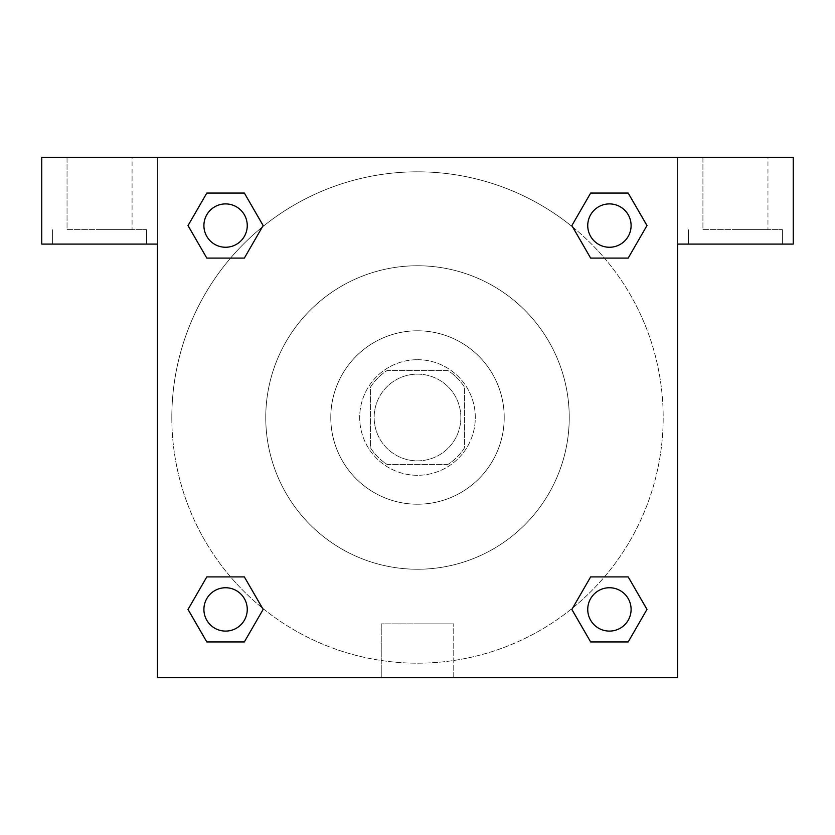 <?xml version="1.0" encoding="UTF-8"?>
<svg xmlns="http://www.w3.org/2000/svg" width="835" height="835" viewBox="0 0 835 835"><rect width="100%" height="100%" fill="white"/><g stroke="black" fill="none" stroke-linecap="round" stroke-linejoin="round"><path stroke-width="0.63" stroke-dasharray="4.17 3.13" d="M460.857 417.5A43.357 43.357 0 0 0 395.821 379.956A43.357 43.357 0 0 0 395.821 455.044A43.357 43.357 0 0 0 460.857 417.5A43.357 43.357 0 0 0 395.821 379.956A43.357 43.357 0 0 0 395.821 455.044A43.357 43.357 0 0 0 460.857 417.5M447.915 464.469L387.085 464.469A55.955 55.955 0 0 1 370.531 447.915L370.531 387.085A55.955 55.955 0 0 1 387.085 370.531L447.915 370.531A55.955 55.955 0 0 1 464.469 387.085L464.469 447.915A55.955 55.955 0 0 1 447.915 464.469L387.085 464.469A55.955 55.955 0 0 1 370.531 447.915L370.531 387.085A55.955 55.955 0 0 1 387.085 370.531L447.915 370.531A55.955 55.955 0 0 1 464.469 387.085L464.469 447.915A55.955 55.955 0 0 1 447.915 464.469M417.5 359.697A57.803 57.803 0 0 1 467.558 446.401A57.803 57.803 0 0 1 367.442 446.401A57.803 57.803 0 0 1 417.5 359.697A57.803 57.803 0 0 0 359.697 417.5A57.803 57.803 0 0 0 417.5 475.303A57.803 57.803 0 0 0 475.303 417.5A57.803 57.803 0 0 0 417.5 359.697M417.5 330.785A86.715 86.715 0 0 1 492.598 460.857A86.715 86.715 0 0 1 342.402 460.857A86.715 86.715 0 0 1 417.5 330.785A86.715 86.715 0 0 1 492.598 460.857A86.715 86.715 0 0 1 342.402 460.857A86.715 86.715 0 0 1 417.5 330.785M417.5 265.76A151.74 151.74 0 0 1 548.919 493.37A151.74 151.74 0 0 1 286.081 493.37A151.74 151.74 0 0 1 417.5 265.76A151.74 151.74 0 0 0 265.76 417.5A151.74 151.74 0 0 0 417.5 569.24A151.74 151.74 0 0 0 569.24 417.5A151.74 151.74 0 0 0 417.5 265.76M157.366 157.366L677.634 157.366L677.634 677.634L157.366 677.634L157.366 157.366L41.75 157.366L677.634 157.366L677.634 677.634L157.366 677.634L157.366 157.366L41.75 157.366L41.75 244.081L157.366 244.081L157.366 157.366L157.366 244.081L41.75 244.081L41.75 157.366L41.75 244.081L157.366 244.081L157.366 157.366L793.25 157.366L677.634 157.366L677.634 244.081L677.634 157.366L677.634 244.081L793.25 244.081L677.634 244.081L677.634 677.634L157.366 677.634L157.366 157.366M590.689 193.083L571.871 225.575L590.648 258.099L571.871 225.575L590.648 258.099L571.871 225.575L590.648 193.062L628.191 193.062L646.968 225.575L628.191 258.099L604.446 258.099M230.554 258.099L206.809 258.099L230.554 258.099L206.809 258.099L188.032 225.575L206.809 193.062L244.352 193.062L263.129 225.575L244.311 258.067M244.311 641.917L263.129 609.425L244.352 576.902L263.129 609.425L244.352 576.902L263.129 609.425L244.352 641.938L206.809 641.938L188.032 609.425L206.809 576.902L230.554 576.902M604.446 576.902L628.191 576.902L604.446 576.902L628.191 576.902L646.968 609.425L628.191 641.938L590.648 641.938L571.871 609.425L590.689 576.933M157.366 442.79L157.377 392.21L157.366 442.79M99.553 244.081L146.522 244.081L99.553 244.081M99.553 229.625L146.522 229.625L99.553 229.625M67.04 229.625L132.076 229.625L67.04 229.625L132.076 229.625L67.04 229.625L67.04 157.366L132.076 157.366L132.076 229.625L132.076 157.366L67.04 157.366L132.076 157.366L67.04 157.366L67.04 229.625M417.5 677.634L381.251 677.634L417.5 677.634M417.5 623.87L453.749 623.87L417.5 623.87M677.634 392.21L677.623 442.79L677.634 392.21M735.447 244.081L688.478 244.081L735.447 244.081M735.447 229.625L782.416 229.625L735.447 229.625M702.924 229.625L767.96 229.625L702.924 229.625L767.96 229.625L702.924 229.625L702.924 157.366L767.96 157.366L767.96 229.625L767.96 157.366L702.924 157.366L767.96 157.366L702.924 157.366L702.924 229.625M793.25 244.081L793.25 157.366L677.634 157.366L677.634 244.081L793.25 244.081L793.25 157.366L793.25 244.081M417.5 157.366L392.21 157.366L417.5 157.366M417.5 157.377L442.79 157.377L417.5 157.377M587.746 609.425A21.679 21.679 0 0 0 620.259 628.191A21.679 21.679 0 0 0 620.259 590.648A21.679 21.679 0 0 0 587.746 609.425A21.679 21.679 0 0 1 620.259 590.648A21.679 21.679 0 0 1 620.259 628.191A21.679 21.679 0 0 1 587.746 609.425M203.897 225.575A21.679 21.679 0 0 0 225.575 247.254A21.679 21.679 0 0 0 247.254 225.575A21.679 21.679 0 0 0 225.575 203.897A21.679 21.679 0 0 0 203.897 225.575M587.746 225.575A21.679 21.679 0 0 0 609.425 247.254A21.679 21.679 0 0 0 631.103 225.575A21.679 21.679 0 0 0 609.425 203.897A21.679 21.679 0 0 0 587.746 225.575M203.897 609.425A21.679 21.679 0 0 0 225.575 631.103A21.679 21.679 0 0 0 247.254 609.425A21.679 21.679 0 0 0 225.575 587.746A21.679 21.679 0 0 0 203.897 609.425M171.822 417.5A245.678 245.678 0 0 0 417.5 663.178A245.678 245.678 0 0 0 663.178 417.5A245.678 245.678 0 0 0 417.5 171.822A245.678 245.678 0 0 0 171.822 417.5M262.357 608.005A245.678 245.678 0 0 0 663.178 417.5A245.678 245.678 0 0 0 572.737 227.078M572.643 226.995A245.678 245.678 0 0 0 227.036 262.315A245.678 245.678 0 0 0 262.263 607.922M247.254 225.575A21.679 21.679 0 0 0 214.741 206.809A21.679 21.679 0 0 0 214.741 244.352A21.679 21.679 0 0 0 247.254 225.575A21.679 21.679 0 0 0 214.741 206.809A21.679 21.679 0 0 0 214.741 244.352A21.679 21.679 0 0 0 247.254 225.575A21.679 21.679 0 0 0 214.741 206.809A21.679 21.679 0 0 0 214.741 244.352A21.679 21.679 0 0 0 247.254 225.575A21.679 21.679 0 0 0 214.741 206.809A21.679 21.679 0 0 0 214.741 244.352A21.679 21.679 0 0 0 247.254 225.575M631.103 225.575A21.679 21.679 0 0 0 598.58 206.809A21.679 21.679 0 0 0 598.58 244.352A21.679 21.679 0 0 0 631.103 225.575A21.679 21.679 0 0 0 598.58 206.809A21.679 21.679 0 0 0 598.58 244.352A21.679 21.679 0 0 0 631.103 225.575A21.679 21.679 0 0 0 598.58 206.809A21.679 21.679 0 0 0 598.58 244.352A21.679 21.679 0 0 0 631.103 225.575A21.679 21.679 0 0 0 598.58 206.809A21.679 21.679 0 0 0 598.58 244.352A21.679 21.679 0 0 0 631.103 225.575M247.254 609.425A21.679 21.679 0 0 0 214.741 590.648A21.679 21.679 0 0 0 214.741 628.191A21.679 21.679 0 0 0 247.254 609.425A21.679 21.679 0 0 0 214.741 590.648A21.679 21.679 0 0 0 214.741 628.191A21.679 21.679 0 0 0 247.254 609.425A21.679 21.679 0 0 0 214.741 590.648A21.679 21.679 0 0 0 214.741 628.191A21.679 21.679 0 0 0 247.254 609.425A21.679 21.679 0 0 0 214.741 590.648A21.679 21.679 0 0 0 214.741 628.191A21.679 21.679 0 0 0 247.254 609.425M442.79 157.366L392.21 157.377L442.79 157.366M206.809 258.099L188.032 225.575L206.809 258.099L188.032 225.575L206.85 193.083M263.129 609.425L244.352 641.938L263.129 609.425L244.352 641.938L206.809 641.938L188.032 609.425L206.85 576.933M628.191 576.902L646.968 609.425L628.191 576.902L646.968 609.425L628.15 641.917M571.871 225.575L590.648 193.062L571.871 225.575L590.648 193.062L628.191 193.062L646.968 225.575L628.15 258.067M381.251 677.634L453.749 677.634L381.251 677.634L381.251 623.87L453.749 623.87L381.251 623.87L381.251 677.634M631.103 609.425A21.679 21.679 0 0 0 598.58 590.648A21.679 21.679 0 0 0 598.58 628.191A21.679 21.679 0 0 0 631.103 609.425A21.679 21.679 0 0 0 598.58 590.648A21.679 21.679 0 0 0 598.58 628.191A21.679 21.679 0 0 0 631.103 609.425A21.679 21.679 0 0 0 598.58 590.648A21.679 21.679 0 0 0 598.58 628.191A21.679 21.679 0 0 0 631.103 609.425M646.968 609.425L628.191 641.938L646.968 609.425L628.191 641.938L590.648 641.938L571.871 609.425L590.648 576.902L571.871 609.425L590.648 641.938L571.871 609.425M244.352 641.938L206.809 641.938L188.032 609.425L206.809 576.902M590.648 193.062L628.191 193.062L646.968 225.575L628.191 258.099M188.032 225.575L206.809 193.062L188.032 225.575L206.809 193.062L244.352 193.062L263.129 225.575L244.352 258.099L263.129 225.575L244.352 193.062L263.129 225.575M628.191 641.938L590.648 641.938M206.809 641.938L188.032 609.425M628.191 193.062L646.968 225.575M206.809 193.062L244.352 193.062M146.522 244.081L146.522 229.625L146.522 244.081M52.584 244.081L52.584 229.625L52.584 244.081M453.749 677.634L453.749 623.87L453.749 677.634M782.416 244.081L782.416 229.625L782.416 244.081M688.478 244.081L688.478 229.625L688.478 244.081"/><path stroke-width="1.25" d="M604.446 258.099L628.191 258.099L590.648 258.099L571.871 225.575L590.648 193.062L628.191 193.062L646.968 225.575L628.191 258.099L590.648 258.099L604.446 258.099L590.648 258.099L571.829 225.607M206.809 258.099L244.352 258.099L206.809 258.099L188.032 225.575L206.809 193.062L244.352 193.062L263.129 225.575L244.352 258.099L206.809 258.099L187.99 225.607M230.554 576.902L206.809 576.902L244.352 576.902L263.129 609.425L244.352 641.938L206.809 641.938L188.032 609.425L206.809 576.902L244.352 576.902L230.554 576.902L244.352 576.902L263.171 609.393M628.191 576.902L590.648 576.902L628.191 576.902L646.968 609.425L628.191 641.938L590.648 641.938L571.871 609.425L590.648 576.902L628.191 576.902L647.01 609.393M793.25 157.366L41.75 157.366L41.75 244.081L157.366 244.081L157.366 677.634L677.634 677.634L677.634 244.081L793.25 244.081L793.25 157.366M244.352 193.062L206.809 193.062L244.352 193.062L263.171 225.554M206.809 641.938L244.352 641.938L206.809 641.938L187.99 609.446M590.648 641.938L628.191 641.938L590.648 641.938L571.829 609.446M628.191 193.062L590.648 193.062L628.191 193.062L647.01 225.554M631.103 609.425A21.679 21.679 0 0 0 598.58 590.648A21.679 21.679 0 0 0 598.58 628.191A21.679 21.679 0 0 0 631.103 609.425M247.254 609.425A21.679 21.679 0 0 0 214.741 590.648A21.679 21.679 0 0 0 214.741 628.191A21.679 21.679 0 0 0 247.254 609.425M631.103 225.575A21.679 21.679 0 0 0 598.58 206.809A21.679 21.679 0 0 0 598.58 244.352A21.679 21.679 0 0 0 631.103 225.575M247.254 225.575A21.679 21.679 0 0 0 214.741 206.809A21.679 21.679 0 0 0 214.741 244.352A21.679 21.679 0 0 0 247.254 225.575M590.648 576.902L604.446 576.902M244.352 258.099L230.554 258.099"/></g></svg>
